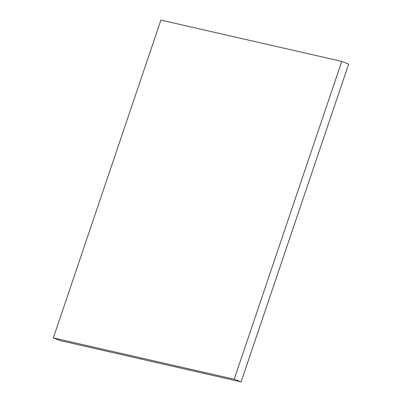 <?xml version="1.0" encoding="UTF-8"?>
<svg xmlns="http://www.w3.org/2000/svg" width="402" height="402" viewBox="0 0 402 402"><rect width="100%" height="100%" fill="white"/><g stroke="black" fill="none" stroke-linecap="round" stroke-linejoin="round"><path stroke-width="0.6" d="M53.33 337.916L60.235 340.6L53.33 337.916L234.19 379.222L341.765 61.4L160.906 20.1L53.33 337.916L160.906 20.1L341.765 61.4L348.67 64.084L341.765 61.4L234.19 379.222L241.094 381.9L234.19 379.222L53.33 337.916M348.67 64.084L241.094 381.9L60.235 340.6L241.094 381.9L348.67 64.084"/></g></svg>
